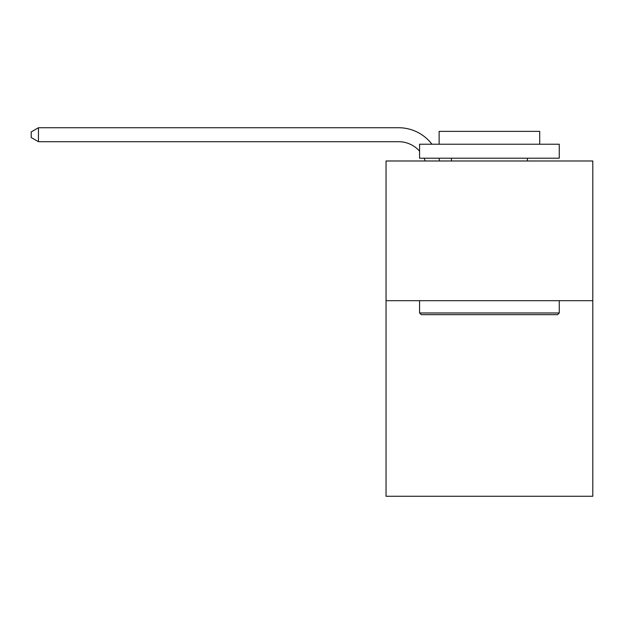 <?xml version="1.0" encoding="UTF-8"?>
<svg xmlns="http://www.w3.org/2000/svg" width="624" height="624" viewBox="0 0 624 624"><rect width="100%" height="100%" fill="white"/><g stroke="black" fill="none" stroke-linecap="round" stroke-linejoin="round"><path stroke-width="0.94" d="M592.8 300.682L592.8 496.267L386.045 496.267L386.045 160.984L592.8 160.984L592.8 300.682L386.045 300.682M398.611 127.733L38.462 127.733L398.611 127.733A41.909 41.909 0 0 1 431.933 144.222M421.247 314.652L419.57 312.975L559.268 312.975L557.599 314.652L421.247 314.652M559.268 144.222L559.268 158.192L419.57 158.192L419.57 144.222L559.268 144.222M439.132 144.222L439.132 131.368L539.713 131.368L539.713 144.222M559.268 300.682L559.268 312.975M419.57 300.682L419.57 312.975M527.42 158.192L527.42 160.984M451.425 158.192L451.425 160.984M425.178 160.984A27.94 27.94 0 0 0 424.102 158.192A27.94 27.94 0 0 1 425.178 160.984A27.94 27.94 0 0 0 424.102 158.192A27.94 27.94 0 0 1 425.178 160.984A27.94 27.94 0 0 0 424.102 158.192A27.94 27.94 0 0 1 425.178 160.984A27.94 27.94 0 0 0 424.102 158.192A27.94 27.94 0 0 1 425.178 160.984A27.94 27.94 0 0 0 424.102 158.192A27.94 27.94 0 0 1 425.178 160.984A27.94 27.94 0 0 0 424.102 158.192A27.94 27.94 0 0 1 425.178 160.984A27.94 27.94 0 0 0 424.102 158.192A27.94 27.94 0 0 1 425.178 160.984A27.94 27.94 0 0 0 424.102 158.192A27.94 27.94 0 0 1 425.178 160.984A27.94 27.94 0 0 0 424.102 158.192A27.94 27.94 0 0 1 425.178 160.984A27.94 27.94 0 0 0 424.102 158.192A27.94 27.94 0 0 1 425.178 160.984A27.94 27.94 0 0 0 424.102 158.192A27.94 27.94 0 0 1 425.178 160.984A27.94 27.94 0 0 0 424.102 158.192A27.94 27.94 0 0 1 425.178 160.984A27.94 27.94 0 0 0 424.102 158.192A27.94 27.94 0 0 1 425.178 160.984A27.94 27.94 0 0 0 424.102 158.192A27.94 27.94 0 0 1 425.178 160.984A27.94 27.94 0 0 0 424.102 158.192M419.57 151.164A27.94 27.94 0 0 0 398.611 141.703A27.94 27.94 0 0 1 419.57 151.164A27.94 27.94 0 0 0 398.611 141.703A27.94 27.94 0 0 1 419.57 151.164A27.94 27.94 0 0 0 398.611 141.703A27.94 27.94 0 0 1 419.57 151.164A27.94 27.94 0 0 0 398.611 141.703A27.94 27.94 0 0 1 419.57 151.164A27.94 27.94 0 0 0 398.611 141.703A27.94 27.94 0 0 1 419.57 151.164A27.94 27.94 0 0 0 398.611 141.703A27.94 27.94 0 0 1 419.57 151.164A27.94 27.94 0 0 0 398.611 141.703A27.94 27.94 0 0 1 419.57 151.164A27.94 27.94 0 0 0 398.611 141.703A27.94 27.94 0 0 1 419.57 151.164A27.94 27.94 0 0 0 398.611 141.703A27.94 27.94 0 0 1 419.57 151.164A27.94 27.94 0 0 0 398.611 141.703A27.94 27.94 0 0 1 419.57 151.164A27.94 27.94 0 0 0 398.611 141.703A27.94 27.94 0 0 1 419.57 151.164A27.94 27.94 0 0 0 398.611 141.703A27.94 27.94 0 0 1 419.57 151.164A27.94 27.94 0 0 0 398.611 141.703A27.94 27.94 0 0 1 419.57 151.164A27.94 27.94 0 0 0 398.611 141.703A27.94 27.94 0 0 1 419.57 151.164A27.94 27.94 0 0 0 398.611 141.703L38.462 141.703L31.2 137.514L31.2 131.921L38.462 127.733L38.462 141.703M438.929 158.192A41.909 41.909 0 0 1 439.624 160.984"/></g></svg>
